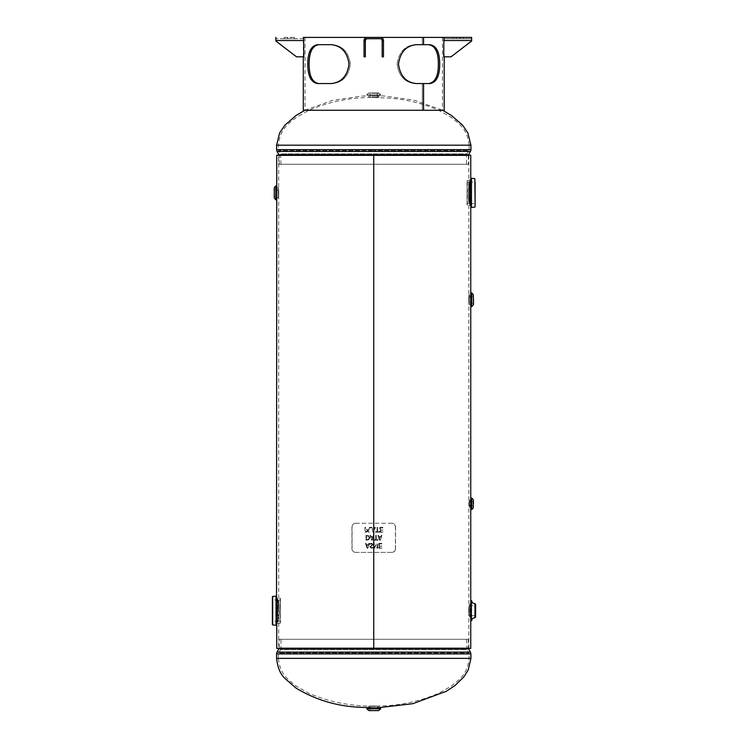 <?xml version="1.0" encoding="UTF-8"?>
<svg xmlns="http://www.w3.org/2000/svg" width="748" height="748" viewBox="0 0 748 748"><rect width="100%" height="100%" fill="white"/><g stroke="black" fill="none" stroke-linecap="round" stroke-linejoin="round"><path stroke-width="0.56" stroke-dasharray="3.74 2.81" d="M276.779 192.862C276.751 189.73 276.751 189.73 276.779 192.862C276.751 189.73 276.751 189.73 276.779 192.862C276.751 195.995 276.751 195.995 276.779 192.862C276.751 195.995 276.751 195.995 276.779 192.862M278.724 192.862C278.686 195.995 278.686 195.995 278.724 192.862C278.686 195.995 278.686 195.995 278.724 192.862C278.686 189.73 278.686 189.73 278.724 192.862C278.686 189.73 278.686 189.73 278.724 192.862M470.679 610.695C470.754 615.389 470.754 615.389 470.679 610.695C470.754 615.389 470.754 615.389 470.679 610.695C470.754 605.992 470.754 605.992 470.679 610.695C470.754 605.992 470.754 605.992 470.679 610.695M468.734 610.695C468.818 605.992 468.818 605.992 468.734 610.695C468.818 605.992 468.818 605.992 468.734 610.695C468.818 615.389 468.818 615.389 468.734 610.695C468.818 615.389 468.818 615.389 468.734 610.695M470.744 503.806C470.754 505.377 470.754 505.377 470.744 503.806C470.754 505.377 470.754 505.377 470.744 503.806C470.754 502.245 470.754 502.245 470.744 503.806C470.754 502.245 470.754 502.245 470.744 503.806M468.8 503.806C468.809 502.245 468.809 502.245 468.8 503.806C468.809 502.245 468.809 502.245 468.8 503.806C468.809 505.377 468.809 505.377 468.8 503.806C468.809 505.377 468.809 505.377 468.8 503.806M470.726 299.752C470.754 302.884 470.754 302.884 470.726 299.752C470.754 302.884 470.754 302.884 470.726 299.752C470.754 296.619 470.754 296.619 470.726 299.752C470.754 296.619 470.754 296.619 470.726 299.752M468.781 299.752C468.809 296.619 468.809 296.619 468.781 299.752C468.809 296.619 468.809 296.619 468.781 299.752C468.809 302.884 468.809 302.884 468.781 299.752C468.809 302.884 468.809 302.884 468.781 299.752M470.268 192.862C470.791 205.401 470.791 205.401 470.268 192.862C470.791 205.401 470.791 205.401 470.268 192.862C470.791 180.333 470.791 180.333 470.268 192.862C470.791 180.333 470.791 180.333 470.268 192.862L471.09 180.109C470.174 179.324 470.174 206.411 471.09 205.616L470.249 192.862M468.313 192.862C468.856 180.333 468.856 180.333 468.313 192.862C468.856 180.333 468.856 180.333 468.313 192.862C468.856 205.401 468.856 205.401 468.313 192.862C468.856 205.401 468.856 205.401 468.313 192.862M277.237 610.695C276.704 598.157 276.704 598.157 277.237 610.695C276.704 598.157 276.704 598.157 277.237 610.695C276.704 623.224 276.704 623.224 277.237 610.695C276.704 623.224 276.704 623.224 277.237 610.695M279.191 610.695C278.649 623.224 278.649 623.224 279.191 610.695C278.649 623.224 278.649 623.224 279.191 610.695C278.649 598.157 278.649 598.157 279.191 610.695C278.649 598.157 278.649 598.157 279.191 610.695M373.748 155.173L373.748 648.404L373.748 155.173L278.695 155.173L468.809 155.173L373.748 155.173M276.751 155.173L470.754 155.173M373.748 648.404L468.809 648.404L373.748 648.404M470.754 648.404L276.751 648.404M280.977 164.27L280.5 153.854L467.004 153.854L468.865 150.563L373.748 150.563L468.865 150.563A1.814 1.814 0 0 0 469.099 149.665L373.748 149.665L469.099 149.665L469.099 145.196L278.396 145.196L469.099 145.196C467.369 128.478 459.029 123.794 450.894 117.174L438.328 110.115C421.909 103.037 404.752 98.988 386.866 97.969L373.748 97.52C351.308 97.221 329.784 101.419 309.176 110.115L296.61 117.174C288.476 123.794 280.126 128.478 278.396 145.196L278.396 149.665L373.748 149.665L278.396 149.665L278.63 150.563L373.748 150.563L278.63 150.563L280.5 153.854L467.004 153.854A3.637 3.637 0 0 0 466.528 155.649L280.977 155.649L466.528 155.649L466.528 164.27L280.977 164.27L466.528 164.27M468.407 155.173A1.814 1.814 0 0 0 468.341 155.649L373.748 155.649L468.341 155.649L468.341 164.27L373.748 164.27L468.341 164.27M373.748 164.27L279.154 164.27L373.748 164.27M466.528 639.297L467.004 649.713L280.5 649.713L278.63 653.004L373.748 653.004L278.63 653.004A1.814 1.814 0 0 0 278.396 653.902L373.748 653.902L278.396 653.902L278.396 658.371L469.099 658.371L278.396 658.371C280.126 675.089 288.476 679.782 296.61 686.393L309.176 693.452C329.784 702.148 351.308 706.346 373.748 706.047C396.188 706.346 417.711 702.148 438.328 693.452L450.894 686.393C459.029 679.782 467.369 675.089 469.099 658.371L469.099 653.902L373.748 653.902L469.099 653.902L468.865 653.004L373.748 653.004L468.865 653.004L467.004 649.713L280.5 649.713A3.637 3.637 0 0 0 280.977 647.918L466.528 647.918L280.977 647.918L280.977 639.297L466.528 639.297L280.977 639.297M279.088 648.404A1.814 1.814 0 0 0 279.154 647.918L373.748 647.918L279.154 647.918L279.154 639.297L373.748 639.297L279.154 639.297M373.748 639.297L468.341 639.297L373.748 639.297M278.574 188.075L278.284 197.968L278.284 187.767L276.751 187.701L276.751 198.94M275.834 199.847L275.834 185.878M274.02 197.743L274.02 187.982M274.02 196.434L274.02 189.3L274.02 196.434L278.574 196.434L278.574 189.3L278.574 196.434M277.05 187.701L277.05 198.024L277.05 187.701M278.574 197.659L276.751 198.024L276.751 195.293L278.695 195.293L278.695 600.981L276.751 600.981L276.751 597.942L277.714 597.942L277.714 623.449L277.714 597.942L280.163 598.194L280.163 623.187L280.435 598.503L280.435 622.888M274.02 189.3L278.574 189.3M277.162 610.695L276.592 621.373C277.976 613.22 276.349 595.399 276.106 596.119M276.526 597.203L277.34 615.641L276.414 624.963C276.928 625.721 278.2 603.683 276.62 597.942L277.256 610.695L276.414 623.449C277.33 624.234 277.33 597.156 276.414 597.942L276.526 597.213M280.435 610.695L280.435 600.139L280.435 610.695M272.394 621.513L272.394 599.877L272.394 621.513L278.321 621.326L278.321 600.139L278.321 621.326M278.321 610.695L278.321 600.055L278.321 610.695M470.754 508.668L470.754 498.944M471.661 498.037L471.661 509.575M470.754 503.806L470.754 507.742L470.754 503.806M470.464 500.178L470.464 507.434L470.464 500.178L469.52 500.225L469.52 507.387L469.23 500.534M469.23 503.806L469.23 501.618L469.23 503.806M473.484 499.842L473.484 507.77M473.484 503.806L473.484 501.618L473.484 503.806M382.845 527.34L379.816 527.34L379.816 532.202L382.845 532.202L382.845 531.632L380.461 531.632L380.461 530.295L382.686 530.295L382.686 529.724L380.461 529.724L380.461 527.92L382.845 527.92L382.845 527.34L379.825 527.34L379.825 532.202L382.854 532.202L382.854 531.632L380.47 531.632L380.47 530.295L382.696 530.295L382.696 529.724L380.47 529.724L380.47 527.92L382.854 527.92L382.854 527.34M377.703 527.34L377.057 527.34L377.057 531.632L375.431 531.632L375.431 532.202L379.329 532.202L379.329 531.632L377.703 531.632L377.703 527.34L377.057 527.34L377.057 531.632L375.431 531.632L375.431 532.202L379.329 532.202L379.329 531.632L377.703 531.632L377.703 527.34M372.663 529.257L374.168 529.257L373.411 531.538L372.663 529.257L374.168 529.257L373.411 531.538L372.663 529.257M372.485 528.705L372.046 527.34L368.605 527.34L368.605 532.202L369.25 532.202L369.25 527.92L371.41 527.92L371.41 527.387L373.037 532.202L373.822 532.202L375.459 527.34L374.785 527.34L374.346 528.705L372.485 528.705L372.046 527.34L368.596 527.34L368.596 532.202L369.241 532.202L369.241 527.92L371.41 527.92L371.41 527.387L373.028 532.202L373.832 532.202L375.468 527.34L374.785 527.34L374.346 528.705L372.485 528.705M379.909 539.542L379.171 537.251L380.667 537.251L379.909 539.542L379.171 537.251L380.667 537.251L379.919 539.542M378.553 535.344L377.899 535.344L379.535 540.206L380.33 540.206L381.957 535.344L381.274 535.344L380.844 536.699L378.993 536.699L378.553 535.344L377.899 535.344L379.535 540.206L380.33 540.206L381.966 535.344L381.284 535.344L380.844 536.699L378.993 536.699L378.553 535.344M376.3 535.344L375.655 535.344L375.655 539.626L374.028 539.626L374.028 540.206L377.927 540.206L377.927 539.626L376.3 539.626L376.3 535.344L375.664 535.344L375.664 539.626L374.028 539.626L374.028 540.206L377.936 540.206L377.936 539.626L376.309 539.626L376.309 535.344M368.418 539.355L366.642 539.645L366.642 535.905L368.465 536.223L369.147 537.775L368.418 539.355L366.642 539.645L366.642 535.905L368.474 536.223L369.147 537.775L368.409 539.355M368.839 539.813L369.821 537.765L368.829 535.736L366.006 535.344L366.006 540.206L368.839 539.813L369.821 537.765L368.829 535.736L365.996 535.344L365.996 540.206L368.839 539.813M381.826 543.347L378.797 543.347L378.797 548.2L381.826 548.2L381.826 547.63L379.442 547.63L379.442 546.292L381.667 546.292L381.667 545.722L379.442 545.722L379.442 543.918L381.826 543.918L381.826 543.347L378.806 543.347L378.806 548.2L381.835 548.2L381.835 547.63L379.451 547.63L379.451 546.292L381.676 546.292L381.676 545.722L379.451 545.722L379.451 543.918L381.835 543.918L381.835 543.347M377.815 548.2L377.815 543.347L377.17 543.347L377.17 547.527L375.907 544.684L374.262 547.527L374.262 543.347L373.654 543.347L373.654 548.2L374.542 548.2L375.748 545.498L376.927 548.2L377.815 548.2L377.824 543.347L377.179 543.347L377.179 547.527L375.907 544.684L374.262 547.527L374.262 543.347L373.654 543.347L373.654 548.2L374.542 548.2L375.748 545.498L376.927 548.2L377.824 548.2M372.56 543.693L369.699 543.637L369.699 544.441L371.251 543.815L372.326 544.628L369.736 546.9L371.373 548.284L372.813 547.975L372.813 547.199L371.41 547.732L370.41 546.966L373 544.731L372.56 543.693L371.289 543.254L369.699 543.637L369.699 544.441L371.242 543.815L372.326 544.628L369.736 546.9L371.363 548.284L372.813 547.975L372.813 547.199L371.41 547.732L370.41 546.966L373 544.731L372.56 543.693M367.436 547.536L366.688 545.255L368.184 545.255L367.436 547.536L366.679 545.255L368.184 545.255L367.427 547.536M366.071 543.347L365.426 543.347L367.053 548.2L367.848 548.2L369.484 543.347L368.801 543.347L368.362 544.703L366.511 544.703L366.071 543.347L365.417 543.347L367.053 548.2L367.838 548.2L369.475 543.347L368.801 543.347L368.353 544.703L366.511 544.703L366.071 543.347M371.27 537.251L372.766 537.251L372.018 539.542L371.27 537.251L372.766 537.251L372.018 539.542L371.27 537.251M370.653 535.344L369.998 535.344L371.634 540.206L372.429 540.206L374.065 535.344L373.383 535.344L372.943 536.699L371.092 536.699L370.653 535.344L369.998 535.344L371.634 540.206L372.429 540.206L374.065 535.344L373.383 535.344L372.943 536.699L371.092 536.699L370.653 535.344M367.044 529.995L366.969 531.463L366.109 531.641L365.566 531.641L365.566 529.706L367.044 529.995L367.315 530.715L366.959 531.463L365.566 531.641L365.566 529.706L367.034 529.995M367.408 531.903L367.988 530.734L367.567 529.659L365.576 529.154L365.576 527.34L364.931 527.34L364.931 532.202L367.408 531.903L367.988 530.734L367.558 529.659L365.566 529.154L365.566 527.34L364.921 527.34L364.921 532.202L367.408 531.903M355.506 552.389L355.637 552.389C353.467 552.174 352.28 550.958 352.074 548.751L352.074 526.882C352.28 524.675 353.467 523.46 355.637 523.245L355.506 523.245C353.337 523.46 352.149 524.675 351.943 526.882L351.943 548.751C352.149 550.958 353.337 552.174 355.506 552.389L391.989 552.389C394.159 552.174 395.346 550.958 395.561 548.751L395.43 548.751C395.225 550.958 394.028 552.174 391.859 552.389L391.989 552.389M355.506 523.245L391.859 523.245C394.028 523.46 395.225 524.675 395.43 526.882L395.561 526.882C395.346 524.675 394.159 523.46 391.989 523.245M395.561 526.882L395.561 548.751M355.637 523.245L391.859 523.245M355.637 552.389L391.859 552.389M395.43 548.751L395.43 526.882M470.342 192.872L470.903 182.185C469.52 190.338 471.156 208.159 471.39 207.439M467.061 205.064L467.332 180.371L467.332 205.363L471.09 205.616L471.09 207.14C469.959 208.038 469.94 177.809 471.09 178.594L471.09 180.109L469.781 180.109L469.781 205.616L469.781 180.109L467.061 180.67L467.061 205.064L467.061 180.67M467.061 192.862L467.061 203.419L467.061 192.862M469.183 182.232L475.111 182.044L475.111 203.69L475.111 182.044L475.111 203.69L469.183 203.503L469.183 182.232L469.183 203.503M367.679 707.87L379.732 707.87M380.732 708.777L366.763 708.777M378.544 706.047L368.652 706.336L378.843 706.336L378.909 707.561L368.586 707.561L378.909 707.87L368.586 707.87M377.319 706.047L370.185 706.047L377.319 706.047L377.319 710.6L370.185 710.6L374.383 710.6M371.653 95.697L379.825 95.697L371.653 95.697M380.302 94.79L366.763 94.79L380.302 94.79M371.962 95.697L378.909 95.697L371.962 95.697M378.329 92.967L368.867 92.967L378.329 92.967M374.982 92.967L370.185 92.967L374.982 92.967M369.25 97.52L378.544 97.52L369.25 97.52M371.962 96.006L378.909 96.006L371.962 96.006M372.513 97.52L377.319 97.52L372.513 97.52M470.754 305.829L470.754 293.674M471.661 292.767L471.661 306.736M470.754 301.444L470.754 294.59L470.754 301.444M473.484 294.871L473.484 298.583M468.931 295.217L468.931 304.548L468.931 295.217M470.445 301.444L470.445 294.59L470.445 301.444M468.931 300.92L468.931 296.189L468.931 300.92M475.606 604.244L475.606 615.791L475.606 605.59L475.606 615.791L469.23 615.595L469.23 605.787L469.23 615.595M469.23 606.899L469.23 616.24L469.23 606.899M470.754 615.464L470.754 604.169L470.754 615.464M469.23 616.24L470.754 617.222L470.754 604.169L470.053 604.234L470.053 617.156L470.053 604.234L469.23 605.141M470.754 620.111L470.754 617.567M471.661 600.672L471.661 620.709M416.215 83.552L414.972 83.552C404.79 82.476 398.843 75.997 397.132 64.122C398.843 75.997 404.79 82.476 414.972 83.552L429.96 83.552C436.458 82.467 439.712 75.987 439.712 64.122C439.712 52.248 436.458 45.778 429.96 44.684L416.215 44.684M331.28 44.684L317.545 44.684C311.037 45.778 307.793 52.248 307.793 64.122C307.793 75.987 311.037 82.467 317.545 83.552L332.523 83.552C342.706 82.476 348.652 75.997 350.373 64.122C348.652 52.248 342.706 45.768 332.523 44.684C342.706 45.768 348.652 52.248 350.373 64.122C348.652 75.997 342.706 82.476 332.523 83.552L331.28 83.552M318.788 83.552L332.523 83.552L318.788 83.552M397.132 64.122C398.843 52.248 404.79 45.768 414.972 44.684C404.79 45.768 398.843 52.248 397.132 64.122M422.33 83.552L423.564 83.552L422.33 83.552L422.33 110.274L422.33 83.552M423.564 110.274L422.33 110.274L423.564 110.274M422.33 37.4L423.564 37.4L422.33 37.4L422.33 44.684L422.33 37.4L305.044 37.4L422.33 37.4M444.2 110.274L303.305 110.274M377.095 37.4L377.095 38.709L377.095 37.4L370.41 37.4L377.095 37.4L370.41 37.4L370.41 38.709L377.095 38.709L377.095 37.4L377.095 38.709L370.41 38.709L370.41 37.4L377.095 37.4L370.41 37.4L370.41 38.709L370.41 37.4M303.305 56.829L303.305 37.4L444.2 37.4L443.704 37.989L443.704 40.532L443.704 37.989L443.704 40.532L444.2 38.709L443.704 56.829L443.704 40.532L471.642 40.532L450.988 56.829L471.642 41.047L450.988 56.829L443.704 56.829L443.704 40.532L471.642 40.532L443.704 40.532M422.33 110.274L305.044 110.274L422.33 110.274M383.472 41.047L383.472 40.532A3.132 3.132 0 0 0 382.163 37.989A3.132 3.132 0 0 1 383.472 40.532A3.132 3.132 0 0 0 380.339 37.4L367.165 37.4A3.132 3.132 0 0 0 364.033 40.532A3.132 3.132 0 0 1 365.342 37.989L367.165 37.4L380.339 37.4L382.163 37.989L382.163 40.532L382.163 37.989L380.339 37.4L367.165 37.4L365.342 37.989L365.342 40.532L367.165 38.709L380.339 38.709L382.163 40.532L382.163 56.829L383.472 56.829L383.472 40.532L383.472 56.829L382.163 56.829L382.163 40.532L380.339 38.709L367.165 38.709L365.342 40.532L365.342 37.989A3.132 3.132 0 0 0 364.033 40.532L364.033 56.829L365.342 56.829L365.342 40.532L365.342 56.829L364.033 56.829L364.033 40.532L364.033 41.047L365.342 41.047L365.342 40.532A1.823 1.823 0 0 1 367.165 38.709L380.339 38.709A1.823 1.823 0 0 1 382.163 40.532L382.163 41.047L383.472 41.047L383.472 56.829L382.163 56.829L382.163 41.047M303.604 37.4L303.8 56.829L303.8 40.532L303.8 56.829L296.507 56.829L275.862 41.047L296.507 56.829L303.8 56.829L296.507 56.829L275.862 40.532L275.862 41.047L275.862 40.532L303.8 40.532L275.862 40.532L275.862 37.4M303.604 38.709L275.862 38.709L303.604 38.709M294.534 37.4L284.221 37.4L287.559 37.4L287.559 38.709L294.534 38.709L284.221 38.709L287.559 38.709L287.559 37.4L291.196 37.4L291.196 38.709L291.196 37.4L294.534 37.4L294.534 38.709M377.095 38.709L370.41 38.709L377.095 38.709M365.342 41.047L365.342 56.829L364.033 56.829L364.033 41.047M471.642 40.532L471.642 38.709L443.891 38.709L471.642 38.709L471.642 40.532L471.642 37.4M463.283 38.709L459.945 38.709L463.283 38.709L463.283 37.4L452.961 37.4L463.283 37.4L452.961 37.4L452.961 38.709L456.299 38.709L452.961 38.709M444.2 56.829L443.891 37.4M459.945 38.709L456.299 38.709L459.945 38.709L459.945 37.4L459.945 38.709M443.704 56.829L450.988 56.829L443.704 56.829M470.445 151.461L277.05 151.461M276.582 149.665L470.922 149.665M279.154 164.27L279.154 155.649L373.748 155.649L279.154 155.649L278.92 154.752L468.585 154.752M276.582 145.196L470.922 145.196M277.05 652.106L470.445 652.106M470.922 653.902L276.582 653.902M468.341 639.297L468.341 647.918L373.748 647.918L468.341 647.918L468.585 648.815L278.92 648.815M470.922 658.371L276.582 658.371M274.273 187.683L274.273 198.042M276.021 625.263L276.021 596.119M276.049 596.119L276.049 625.272M272.665 596.474L272.665 624.917M276.751 623.449L280.163 623.187L280.435 598.503M473.222 508.079L473.222 499.542M471.483 192.862L471.455 178.286L471.483 192.862M474.84 207.084L474.84 178.641M368.568 710.338L378.927 710.338M371.962 93.229L378.927 93.229L371.962 93.229M371.99 97.24L378.843 97.24L371.99 97.24M473.222 304.932L473.222 294.572M469.22 301.416L469.22 294.656L469.22 301.416M474.999 617.755L474.999 603.636M474.7 603.636L474.7 617.755M471.362 600.672L471.362 620.709M303.8 40.532L275.862 40.532M456.299 38.709L456.299 37.4L456.299 38.709M276.751 189.3L276.751 190.441L278.695 190.441L278.695 155.173M468.809 648.404L468.809 614.332L470.754 614.332M470.754 505.994L470.754 505.022L468.809 505.022L468.809 607.049L470.754 607.049L470.754 605.74M470.754 302.183L468.809 302.183L468.809 502.591L470.754 502.591M470.754 204.643L470.754 202.586L468.809 202.586L468.809 297.321L470.754 297.321L470.754 294.59L468.931 294.955M468.809 155.173L468.809 183.148L470.754 183.148L470.754 180.109M276.751 622.476L276.751 620.41L278.695 620.41L278.695 648.404M304.885 110.274L332.28 100.438L361.106 96.118L373.748 95.697L384.257 95.987L414.177 100.185L442.61 110.274M377.319 707.832L373.748 707.87M280.435 600.139L278.321 600.139M280.435 621.242L278.321 621.242M278.321 600.055L272.394 599.877M469.23 507.079L470.464 507.434M469.23 505.994L473.484 505.994M469.23 501.618L473.484 501.618M470.969 206.355L470.165 187.916L470.875 180.109M467.061 203.419L469.183 203.419M467.061 182.316L469.183 182.316M368.586 707.795L368.96 706.047M370.185 706.047L370.185 710.6M378.628 92.967L380.732 94.79L379.825 95.697M368.867 92.967L366.763 94.79L367.679 95.697M378.909 95.697L378.544 97.52M368.586 95.697L368.96 97.52M377.319 97.52L377.319 92.967M370.185 97.52L370.185 92.967M470.754 304.913L468.931 304.548M468.931 303.314L473.484 303.314M468.931 296.189L473.484 296.189M469.23 605.787L475.606 605.59M305.044 37.4L305.044 110.274M442.451 37.4L442.451 110.274M303.305 37.4L303.305 38.709M284.221 38.709L284.221 37.4M444.2 37.4L444.2 38.709"/><path stroke-width="1.12" d="M276.751 622.476L276.751 648.404L373.748 648.404L373.748 155.173L373.748 648.404L470.754 648.404L470.754 614.332M470.754 180.109L470.754 155.173L276.751 155.173L276.751 189.3M470.445 151.461A3.637 3.637 0 0 0 470.922 149.665L276.582 149.665L277.05 151.461L470.445 151.461L468.585 154.752A1.814 1.814 0 0 0 468.407 155.173M277.05 652.106A3.637 3.637 0 0 0 276.582 653.902L470.922 653.902L470.445 652.106L277.05 652.106L278.92 648.815A1.814 1.814 0 0 0 279.088 648.404M274.273 187.683L274.273 198.042L274.273 187.683L275.834 185.878L275.834 199.847L276.751 198.94L276.751 187.701M276.021 625.263L272.665 624.917L272.665 596.474L276.021 596.119L276.049 625.272L276.049 596.119L277.162 610.695L276.115 625.272L277.415 613.912L276.526 597.203M276.526 597.213L276.751 198.024M276.751 623.449L276.414 624.963C277.545 625.852 277.555 595.548 276.414 596.418M272.665 596.474L272.394 624.608L272.394 596.773M470.754 498.944L470.754 508.668A0.907 0.907 0 0 0 471.661 509.575L471.661 498.037L470.754 498.944M473.484 503.806L473.222 499.542L473.222 508.079L473.222 503.806M475.111 203.69L474.84 178.641L471.455 178.286L471.455 207.439L471.09 178.548C471.231 177.024 469.323 189.74 470.333 200.464L471.39 207.439L470.342 192.872M470.342 192.862L471.39 178.295M470.875 180.109L471.09 178.566C469.95 177.706 469.95 208.009 471.09 207.14M475.111 206.785L475.111 182.044M374.823 707.87L367.679 707.87L366.763 708.777L380.732 708.777L379.825 707.87L374.823 707.87M368.586 707.795L378.909 707.87M374.383 710.6L377.319 710.6M470.754 293.674L470.754 305.829L471.661 306.736L471.661 292.767L470.754 293.674M473.484 304.361L473.222 294.572L473.484 304.361M473.484 298.583L473.484 304.632M475.606 615.099L475.606 604.244L474.999 603.636L474.999 617.755L475.606 615.099M475.606 615.791L475.606 617.147M470.754 604.169L470.754 620.111L471.362 620.709L471.362 600.672L470.754 601.28M471.362 620.709L471.362 600.672M416.215 44.684C406.089 45.778 400.171 52.248 398.488 64.122C400.171 52.248 406.089 45.778 416.215 44.684L429.96 44.684C436.458 45.778 439.712 52.248 439.712 64.122C439.712 75.987 436.458 82.467 429.96 83.552L416.215 83.552C406.089 82.467 400.171 75.987 398.488 64.122C400.171 75.987 406.089 82.467 416.215 83.552M438.356 64.122C438.384 75.997 435.168 82.476 428.716 83.552C435.168 82.476 438.384 75.997 438.356 64.122C438.384 52.248 435.168 45.768 428.716 44.684C435.168 45.768 438.384 52.248 438.356 64.122M349.017 64.122C347.324 75.987 341.415 82.467 331.28 83.552C341.415 82.467 347.324 75.987 349.017 64.122C347.324 52.248 341.415 45.778 331.28 44.684C341.415 45.778 347.324 52.248 349.017 64.122M309.148 64.122C309.12 75.997 312.337 82.476 318.788 83.552C312.337 82.476 309.12 75.997 309.148 64.122C309.12 52.248 312.337 45.768 318.788 44.684C312.337 45.768 309.12 52.248 309.148 64.122M331.28 83.552L317.545 83.552C311.037 82.467 307.793 75.987 307.793 64.122C307.793 52.248 311.037 45.778 317.545 44.684L331.28 44.684M423.564 83.552L423.564 110.274L423.564 83.552M443.891 37.4L471.642 37.4L471.642 41.047L450.988 56.829L443.704 56.829L443.891 37.4L423.564 37.4L423.564 44.684L423.564 37.4L377.095 37.4M303.305 56.829L303.305 110.274L444.2 110.274L444.2 56.829M370.41 37.4L303.305 37.4M365.342 41.047L364.033 41.047L364.033 56.829L365.342 56.829L365.342 40.532A1.823 1.823 0 0 1 367.165 38.709L380.339 38.709A1.823 1.823 0 0 1 382.163 40.532L382.163 56.829L383.472 56.829L383.472 41.047L382.163 41.047M364.033 41.047L364.033 40.532A3.132 3.132 0 0 1 367.165 37.4L380.339 37.4A3.132 3.132 0 0 1 383.472 40.532L383.472 41.047M275.862 37.4L275.862 41.047L296.507 56.829L303.8 56.829L303.604 37.4M471.642 37.4L463.283 37.4M452.961 37.4L444.2 37.4M468.585 154.752L278.92 154.752L277.05 151.461M470.922 149.665L470.922 145.196L276.582 145.196L276.582 149.665M278.92 648.815L468.585 648.815L470.445 652.106M276.582 653.902L276.582 658.371L470.922 658.371L470.922 653.902M378.628 710.6L368.867 710.6M474.999 617.755L474.999 603.636M275.862 40.532L303.8 40.532M443.704 40.532L471.642 40.532M470.754 204.643L470.754 294.59M470.754 302.183L470.754 502.591M470.754 505.994L470.754 605.74M278.92 154.752L279.154 155.649M276.582 145.196L279.64 132.873L284.904 125.159L296.086 115.444L304.885 110.274M470.922 145.196L467.855 132.873L462.601 125.159L451.409 115.444L442.61 110.274M468.585 648.815L468.341 647.918M470.922 658.371L468.22 669.965L463.807 676.959L455.083 685.458L446.322 691.283L412.84 703.681L377.319 707.832M276.582 658.371C277.648 667.655 280.416 674.331 284.904 678.408L296.086 688.123C314.721 699.343 334.954 705.673 356.787 707.103L373.748 707.87M275.834 185.878L276.751 186.794M274.273 198.042L275.834 199.847M471.661 498.037L473.222 499.542M471.661 509.575L473.222 508.07M474.84 207.084L471.287 207.42L470.969 206.355M378.927 710.338L380.732 708.777M368.568 710.338L366.763 708.777M473.222 304.932L471.661 306.736M473.222 294.572L471.661 292.767M471.661 600.672C471.876 602.477 472.886 603.468 474.7 603.636M471.661 620.709C471.876 618.914 472.886 617.923 474.7 617.755"/></g></svg>
